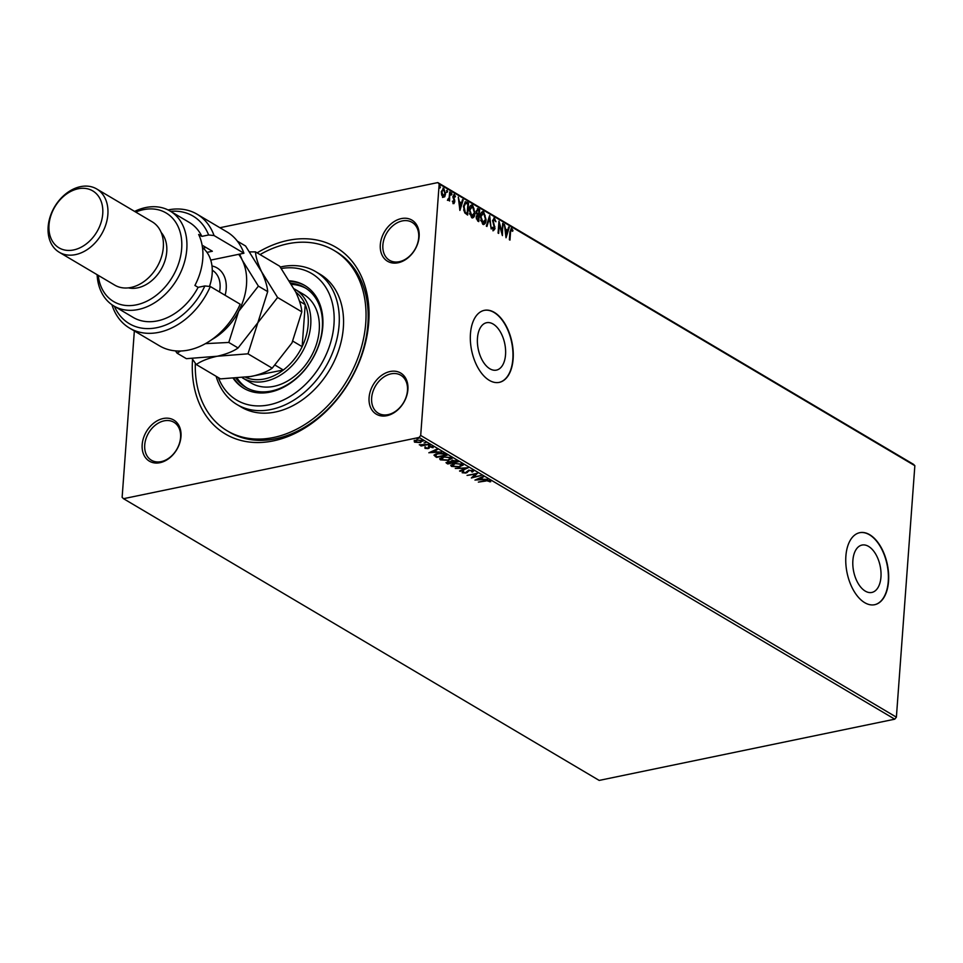 <?xml version="1.0" encoding="UTF-8"?>
<svg xmlns="http://www.w3.org/2000/svg" width="963" height="963" viewBox="0 0 963 963"><rect width="100%" height="100%" fill="white"/><g stroke="black" fill="none" stroke-linecap="round" stroke-linejoin="round"><path stroke-width="1.44" d="M257.145 252.86A108.494 80.146 120.6 0 1 368.733 322.4A108.494 80.146 120.6 0 1 273.444 440.861A108.494 80.146 120.6 0 1 192.552 359.235M227.232 430.834L229.375 432.098A104.823 77.425 -59.4 0 0 316.49 419.11A104.823 77.425 -59.4 0 0 367.878 324.278A104.823 77.425 -59.4 0 0 336.195 251.716L334.065 250.452A104.823 77.425 120.6 0 1 365.747 323.014A104.823 77.425 120.6 0 1 314.359 417.846A104.823 77.425 120.6 0 1 227.232 430.834A104.823 77.425 120.6 0 1 195.308 363.171M369.082 397.623A23.906 17.659 120.6 0 1 390.111 371.513A23.906 17.659 120.6 0 1 407.903 389.582A23.906 17.659 120.6 0 1 386.873 415.691A23.906 17.659 120.6 0 1 369.082 397.623M407.469 390.521A22.065 16.299 -59.4 0 0 400.801 375.245A22.065 16.299 -59.4 0 0 382.467 377.978A22.065 16.299 -59.4 0 0 371.646 397.948A22.065 16.299 -59.4 0 0 378.315 413.223A22.065 16.299 -59.4 0 0 396.66 410.491A22.065 16.299 -59.4 0 0 407.469 390.521M142.175 444.629A23.906 17.659 120.6 0 1 163.204 418.52A23.906 17.659 120.6 0 1 180.984 436.588A23.906 17.659 120.6 0 1 159.954 462.697A23.906 17.659 120.6 0 1 142.175 444.629M180.563 437.527A22.065 16.299 -59.4 0 0 173.894 422.251A22.065 16.299 -59.4 0 0 155.549 424.984A22.065 16.299 -59.4 0 0 144.727 444.954A22.065 16.299 -59.4 0 0 151.396 460.23A22.065 16.299 -59.4 0 0 169.741 457.497A22.065 16.299 -59.4 0 0 180.563 437.527M380.313 244.698A23.906 17.659 120.6 0 1 401.342 218.589A23.906 17.659 120.6 0 1 419.134 236.657A23.906 17.659 120.6 0 1 398.104 262.767A23.906 17.659 120.6 0 1 380.313 244.698M418.7 237.596A22.065 16.299 -59.4 0 0 412.032 222.321A22.065 16.299 -59.4 0 0 393.698 225.053A22.065 16.299 -59.4 0 0 382.877 245.023A22.065 16.299 -59.4 0 0 389.546 260.299A22.065 16.299 -59.4 0 0 407.891 257.566A22.065 16.299 -59.4 0 0 418.7 237.596M880.952 577.066A24.195 13.53 78.3 0 0 862.017 545.058A24.195 13.53 78.3 0 0 852.881 560.442A24.195 13.53 78.3 0 0 871.828 592.45A24.195 13.53 78.3 0 0 880.952 577.066M505.539 354.721A24.195 13.53 78.3 0 0 486.592 322.713A24.195 13.53 78.3 0 0 477.467 338.097A24.195 13.53 78.3 0 0 496.402 370.117A24.195 13.53 78.3 0 0 505.539 354.721M513.123 358.982A36.775 20.572 78.3 0 0 484.341 310.339A36.775 20.572 78.3 0 0 470.462 333.716A36.775 20.572 78.3 0 0 499.255 382.371A36.775 20.572 78.3 0 0 513.123 358.982M499.111 382.395A36.775 20.572 78.3 0 0 512.834 359.043A36.775 20.572 78.3 0 0 484.184 310.375M888.548 581.327A36.775 20.572 78.3 0 0 859.754 532.683A36.775 20.572 78.3 0 0 845.887 556.06A36.775 20.572 78.3 0 0 874.681 604.704A36.775 20.572 78.3 0 0 888.548 581.327M874.536 604.74A36.775 20.572 78.3 0 0 888.259 581.387A36.775 20.572 78.3 0 0 859.61 532.708M219.913 227.725L437.804 182.585L913.478 464.31L914.85 465.695L896.384 717.17L894.759 719.18L599.179 780.415L123.505 498.69L419.086 437.467L420.699 435.457L896.384 717.17M123.505 498.69L122.132 497.305L134.351 330.935M422.42 440.524L420.59 442.583L414.511 442.161L414.222 440.982L416.377 440.091L422.42 440.524L422.986 441.247M415.197 441.764L414.511 442.161L414.222 440.982M428.788 444.4L421.156 445.989L420.578 445.64L421.71 445.412L419.278 444.774L428.788 444.4M425.79 447.229L424.996 448.373L424.984 447.494L427.488 448.276L429.594 446.531L433.013 446.796L433.157 447.711L430.208 446.868L428.102 448.602L424.996 448.373L424.984 447.494M425.971 447.554L425.899 448.156M433.013 446.796L433.157 447.711L432.363 446.988M432.122 447.663L432.17 446.507M429.654 446.519L429.438 447.626M434.132 454.993L437.383 453.561L445.339 454.199L447.073 455.234L436.624 457.401L434.036 455.294M447.964 463.251L446.724 462.661L446.676 463.347L447.542 461.795L450.467 461.746L451.96 460.495L456.679 460.928L458.171 461.807L447.723 463.973L445.989 462.637M468.223 467.753L460.17 471.34L459.544 470.967L465.659 468.259L455.282 468.451L468.223 467.753M481.247 475.469L471.364 477.973L475.433 474.145L467.055 475.421L477.516 473.254L473.471 477.082L481.247 475.469M485.882 481.006L478.358 482.114L485.412 480.645L490.444 480.693L490.649 481.789L485.918 480.549M490.444 480.693L490.649 481.789L489.649 480.501L489.553 481.777M894.759 719.18L419.086 437.467M475 480.128L482.969 476.492L483.595 476.854L481.006 478.009L483.101 479.249L487.844 479.381L475.012 480.019M473.23 470.51L472.628 471.978L471.629 471.81L472.195 470.751L469.39 470.498L465.972 473.05L462.204 472.761L462.529 471.545L463.624 471.677L463.287 472.544L465.358 472.713L468.825 470.161L473.64 471.051M471.629 471.81L472.243 470.149M463.107 472.388L462.252 472.075L462.204 472.761L462.529 471.545M463.624 471.677L463.287 472.544M459.893 466.959L451.515 466.429L450.744 465.43L454.091 463.564L462.457 464.13L463.203 465.093L459.929 466.477M448.782 460.386L440.416 459.857L439.646 458.857L442.992 456.992L451.358 457.545L452.092 458.52L448.818 459.905M428.872 452.803L436.829 449.167L437.455 449.54L434.879 450.684L436.973 451.924L441.716 452.056L428.872 452.706M429.919 445.05L428.523 445.532L430.268 445.171M425.514 442.45L424.117 442.92L425.863 442.559M418.339 438.189L416.943 438.671L418.688 438.309M444.954 193.647L444.737 196.777L443.088 197.295L441.644 194.947L441.307 191.529L443.75 188.303L445.52 194.02L444.737 196.777L443.088 197.295M442.944 188.122L444.533 190.53M447.771 199.305L449.143 197.824L449.673 191.974L449.601 201.002L449.131 199.389L448.024 200.22L448.024 199.245M447.422 200.352L448.024 200.22M453.573 203.518L452.562 201.616L452.947 201.074L453.621 202.423L454.259 201.58L452.947 196.368L454.343 194.574L455.439 196.452L455.042 197.066L454.319 195.682L453.525 196.669L454.753 200.436L454.006 203.614M452.357 201.195L453.019 202.543L454.259 201.58M453.874 194.478L454.837 196.572M454.319 195.682L452.923 196.789M466.79 202.11L468.524 203.133L467.657 215.038L464.78 212.883L463.504 206.214L465.394 201.736L468.524 203.133M479.634 209.717L478.755 221.61L477.696 220.984L476.191 217.012L477.082 214.905L476.131 211.162L478.142 208.827L479.634 209.717L478.19 221.273M477.371 208.646L479.032 209.838M489.673 215.664L491.202 228.977L489.421 218.505L486.941 226.461L486.315 226.088L489.553 215.688M502.698 223.38L502.397 235.61L499.316 224.523L498.665 233.395L498.088 233.058L498.966 221.165L502.048 232.227L502.698 223.38M511.558 229.579L510.534 232.179L509.957 240.088L509.379 239.751L509.969 231.722L511.642 228.363L512.954 230.566L512.593 231.313L511.558 229.579L510.691 229.651L509.391 239.751M511.076 228.231L512.954 230.566M914.85 465.695L439.176 183.981L420.699 435.457M506.032 237.765L504.419 224.391L505.527 229.038L507.633 230.277L508.681 226.919L509.307 227.292L506.032 237.765M494.392 219.408L493.2 220.804L495.018 228.664L493.477 230.651L492.189 227.774L492.683 227.316L493.574 229.435L494.44 228.375L492.623 220.455L494.44 218.168L495.921 221.755L493.67 219.48M493.838 218.035L495.066 220.539M486.086 219.684C485.882 223.103 484.786 224.644 482.788 224.319L480.344 216.35C480.549 212.931 481.656 211.403 483.667 211.788L486.086 219.684L483.498 224.548M483.787 224.523L482.788 224.319M482.619 211.559L483.667 211.788L483.065 211.908L485.183 215.712M474.988 213.112C474.783 216.531 473.676 218.071 471.689 217.734L469.234 209.765C469.45 206.347 470.558 204.83 472.556 205.203L474.988 213.112L472.4 217.963M472.689 217.939L471.689 217.734M471.509 204.987L472.556 205.203L474.085 209.14M459.905 210.44L458.28 197.078L459.399 201.712L461.494 202.952L462.541 199.594L463.167 199.967L459.905 210.44M450.997 193.082L451.996 194.225L451.454 194.935L451.045 193.659L451.599 192.949L451.454 194.935M451.045 193.659L451.25 193.021M446.591 190.469L447.602 191.625L447.049 192.323L446.639 191.047L447.193 190.349L447.049 192.323M446.639 191.047L446.844 190.421M439.417 186.22L440.416 187.364L439.874 188.074L439.465 186.798L440.019 186.088L439.874 188.074M439.465 186.798L439.67 186.16M439.176 183.981L437.804 182.585M504.961 229.17L507.633 230.277M508.548 227.316L509.307 227.292M508.705 227.412L505.816 236.657M505.683 230.398L506.201 234.864L507.296 231.349L505.118 230.518M501.916 234.19L503.276 223.717M498.1 233.07L499.316 224.523M498.846 222.682L501.446 232.348L502.048 232.227M493.79 219.528L492.599 220.936M494.862 226.678L493.513 224.668L493.297 222.092M494.416 228.785L492.887 230.771M492.093 227.437L492.984 229.555L493.838 228.496M489.204 216.831L489.397 218.517M486.471 226.173L489.421 218.505M482.319 211.667L483.065 211.908M485.521 219.191L485.496 219.817M482.439 212.955L483.595 213.016L480.91 216.687L483.354 223.26M482.993 213.136L480.308 216.952M480.585 220.286L483.065 223.356M482.258 223.199L485.508 219.359L483.595 213.016M476.348 213.413L478.635 215.014L478.96 210.596L477.203 210.09M477.708 210.331L476.107 211.631L478.635 215.014M476.3 218.806L478.274 220.046L478.551 216.242L477.227 215.977M477.66 216.181L476.179 217.457L478.274 220.046M478.262 216.061L476.769 217.337M478.31 210.211L476.697 211.499M471.208 205.083L471.966 205.336M474.422 212.618L474.386 213.232M471.34 206.371L472.484 206.443L469.812 210.115L472.243 216.675M471.894 206.564L469.21 210.379M469.487 213.714L471.954 216.783M469.21 210.235L469.812 210.115M471.148 216.627L474.41 212.775L472.484 206.443M467.934 203.265L467.091 214.701M465.117 201.845L466.188 202.23M463.66 209.862L464.563 212.065L467.163 213.473L467.862 204.024L464.997 203.181L463.468 206.889M464.563 212.065L467.163 213.473M463.48 206.684L464.082 206.551L465.165 211.932M465.683 203.049L464.082 206.551M458.833 201.857L461.494 202.952M462.421 199.991L463.167 199.967M462.565 200.087L459.688 209.344M459.556 203.073L460.061 207.551L461.157 204.024L458.978 203.193M453.019 202.543L453.657 201.7L453.019 202.543M452.995 197.704L454.139 198.835M453.549 198.956L454.753 200.436M454.837 201.881L454.187 200.773M454.235 202.001L452.983 203.638M451.406 194.345L450.853 195.056M449.047 200.665L450.239 192.311M447.001 191.745L446.447 192.456M444.148 196.897L442.486 197.427M442.811 189.386L443.666 189.374L441.885 191.866L443.389 196.332M443.076 189.494L441.283 192.034M441.656 194.995L443.1 196.464M442.571 196.356L444.954 193.683L443.666 189.374M439.826 187.496L439.272 188.194M490.492 480.019L490.697 481.103M489.601 481.103L489.421 480.248M481.055 477.335L481.006 478.009M482.692 479.008L481.813 479.056M477.504 479.309L476.504 479.357M481.789 479.321L480.236 477.696L477.479 479.574L481.789 479.321L480.188 478.37M477.528 478.912L477.479 479.574M473.483 476.866L472.075 477.154M476.878 473.387L473.471 477.082M473.278 469.824L472.628 471.978M471.677 471.124L472.255 470.076M468.596 470.209L468.548 470.823M468.596 470.149L467.272 472.544M467.32 471.858L466.032 472.364M462.252 472.075L462.577 470.859M463.672 470.991L463.335 471.858M466.682 467.789L465.683 467.849M460.218 470.666L460.17 471.34M452.49 466.152L451.563 465.755L451.515 466.429M451.563 465.755L450.865 465.093M463.131 464.756L461.361 465.899M461.891 464.792L461.494 463.709M452.658 463.949L452.116 465.069M454.668 463.913L452.562 466.188L459.315 466.622L461.397 464.359L454.705 463.456M452.044 464.72L452.562 466.188M461.458 463.697L462.035 464.443M457.341 461.313L456.546 461.47M452.381 462.336L451.587 462.505M447.771 463.287L447.723 463.973M452.586 460.158L451.454 461.47L452.646 462.493L456.534 461.686L452.526 460.832L451.563 461.759M456.534 461.686L455.812 460.555M448.18 461.446L447.675 462.372L448.18 461.446M448.168 461.686L448.228 463.408L451.575 462.709L450.479 461.482M451.334 461.867L451.286 462.541L448.132 462.132L447.626 463.059M455.92 460.615L455.872 461.301M441.391 459.58L440.464 459.17L440.416 459.857M440.464 459.17L439.754 458.52M452.032 458.183L450.251 459.327M450.792 458.207L450.395 457.136M441.548 457.377L441.018 458.484M443.57 457.341L441.463 459.616L448.204 460.049L450.299 457.786L443.594 456.883M440.946 458.147L441.463 459.616M450.347 457.112L450.925 457.858M446.23 454.741L445.448 454.897M436.853 456.679L436.624 457.401M436.672 456.715L434.144 454.921M435.854 453.97L435.432 454.897M437.996 453.453L435.384 455.571L437.118 456.835L445.424 455.114L443.052 453.212M435.36 454.584L435.384 455.571M443.052 453.356L437.96 453.91M445.424 455.114L443.004 453.898M434.927 450.01L434.879 450.684M436.552 451.683L435.673 451.731M431.364 451.984L430.365 452.044M434.096 450.383L431.34 452.249L435.649 452.008L434.108 450.371M431.388 451.587L431.34 452.249M435.649 452.008L434.048 451.057M425.056 447.687L425.032 446.808M433.061 446.11L433.206 447.025M432.17 446.976L432.182 446.351L432.17 446.976M429.089 448.252L429.45 447.422M429.137 447.566L428.102 448.602M414.559 441.475L414.271 440.308M422.468 439.838L420.638 441.909M421.722 440.898L421.782 440.235M415.474 440.32L415.282 441.126M416.955 440.428L415.45 441.969L420.024 442.246L421.481 440.717L416.991 439.983M415.137 440.801L415.45 441.969M218.324 377.592A73.561 54.337 -59.4 0 0 282.725 400.331A73.561 54.337 -59.4 0 0 333.968 324.483A73.561 54.337 -59.4 0 0 281.328 268.496M280.293 267.04A77.233 57.058 120.6 0 1 315.744 271.662A77.233 57.058 120.6 0 1 339.084 325.121A77.233 57.058 120.6 0 1 301.226 395.011A77.233 57.058 120.6 0 1 237.03 404.568A77.233 57.058 120.6 0 1 216.109 376.28M242.676 378.002L251.211 383.045A51.496 38.039 -59.4 0 0 294.004 376.677A51.496 38.039 -59.4 0 0 319.247 330.092A51.496 38.039 -59.4 0 0 303.694 294.449L295.16 289.394A51.496 38.039 120.6 0 1 310.724 325.037A51.496 38.039 120.6 0 1 285.481 371.622A51.496 38.039 120.6 0 1 242.676 378.002A51.496 38.039 120.6 0 1 242.447 377.857M237.271 378.351A57.924 42.793 -59.4 0 0 246.877 387.933M290.982 283.23A57.924 42.793 120.6 0 1 304.838 287.636A57.924 42.793 120.6 0 1 322.34 327.745A57.924 42.793 120.6 0 1 293.944 380.156A57.924 42.793 120.6 0 1 245.806 387.331A57.924 42.793 120.6 0 1 236.079 378.435M233.395 378.591A59.766 44.154 -59.4 0 0 243.795 388.282A59.766 44.154 -59.4 0 0 293.474 380.879A59.766 44.154 -59.4 0 0 322.774 326.806A59.766 44.154 -59.4 0 0 304.705 285.433A59.766 44.154 -59.4 0 0 289.514 280.811M234.009 378.567A59.766 44.154 -59.4 0 0 244.337 388.583M260.058 254.581A104.823 77.425 120.6 0 1 334.065 250.452M237.03 404.568L241.292 407.096A77.233 57.058 -59.4 0 0 305.488 397.538A77.233 57.058 -59.4 0 0 343.346 327.649A77.233 57.058 -59.4 0 0 320.005 274.19L315.744 271.662M305.235 285.746A59.766 44.154 -59.4 0 0 289.875 281.401M305.885 288.298A57.924 42.793 -59.4 0 0 291.657 284.398M245.794 377.424A49.655 36.678 -59.4 0 0 246.396 377.665A49.655 36.678 -59.4 0 0 283.327 370.021A49.655 36.678 -59.4 0 0 302.141 346.656A49.655 36.678 -59.4 0 0 308.16 324.712A49.655 36.678 -59.4 0 0 305.223 304.621A49.655 36.678 -59.4 0 0 295.785 292.114M292.872 341.167L302.141 346.656L305.223 304.621L299.505 301.238M294.112 288.804A51.496 38.039 120.6 0 1 295.16 289.394M245.938 377.4L283.327 370.021L275.237 365.23M243.916 253.233A66.206 48.896 -59.4 0 0 226.931 231.89L197.066 214.195A66.206 48.896 120.6 0 1 214.063 235.55L243.916 253.233L210.741 260.106M98.226 275.346A51.496 38.039 -59.4 0 0 140.634 303.718A51.496 38.039 -59.4 0 0 181.67 248.61A51.496 38.039 -59.4 0 0 135.711 212.053M134.603 211.403A55.168 40.747 120.6 0 1 170.114 211.053A55.168 40.747 120.6 0 1 186.786 249.248A55.168 40.747 120.6 0 1 159.738 299.168A55.168 40.747 120.6 0 1 113.887 305.993A55.168 40.747 120.6 0 1 97.119 274.696M59.261 252.27L114.729 285.12A36.775 27.169 -59.4 0 0 145.293 280.57A36.775 27.169 -59.4 0 0 163.325 247.286A36.775 27.169 -59.4 0 0 152.214 221.827L96.745 188.989A36.775 27.169 120.6 0 1 107.868 214.448A36.775 27.169 120.6 0 1 89.836 247.72A36.775 27.169 120.6 0 1 59.261 252.27A36.775 27.169 120.6 0 1 48.15 226.811A36.775 27.169 120.6 0 1 66.182 193.539A36.775 27.169 120.6 0 1 96.745 188.989M49.005 224.933A33.103 24.448 -59.4 0 0 73.633 249.947A33.103 24.448 -59.4 0 0 102.74 213.798A33.103 24.448 -59.4 0 0 78.123 188.784A33.103 24.448 -59.4 0 0 49.005 224.933M128.38 287.865A33.103 24.448 -59.4 0 0 166.743 251.692A33.103 24.448 -59.4 0 0 161.182 232.48M113.887 305.993L133.087 317.369A55.168 40.747 -59.4 0 0 198.113 287.347L194.911 285.457A55.168 40.747 120.6 0 0 202.784 258.722A55.168 40.747 120.6 0 0 198.655 234.478L201.857 236.38A55.168 40.747 -59.4 0 0 189.314 222.429L170.114 211.053M114.38 306.294A62.523 46.188 -59.4 0 0 157.751 327.492A62.523 46.188 -59.4 0 0 204.878 285.951L210.319 286.529L240.172 304.212A66.206 48.896 -59.4 0 1 159.461 345.813L129.596 328.118A66.206 48.896 120.6 0 1 111.925 304.729M210.319 286.529A66.206 48.896 120.6 0 1 129.596 328.118M168.056 209.946A66.206 48.896 120.6 0 1 197.066 214.195M214.063 235.55L208.622 234.972L201.857 236.38M208.622 234.972A62.523 46.188 -59.4 0 0 170.607 211.354M198.113 287.347L204.878 285.951M202.11 245.168L212.366 251.247L206.973 252.366M203.121 248.117L206.046 247.503M192.131 358.633L196.271 364.532L220.503 378.88L251.307 376.461C260.287 374.426 267.257 371.67 272.216 368.167L247.985 353.818L257.843 322.725L277.585 297.483L301.816 311.843L291.97 342.936L272.216 368.167M196.271 364.532C201.231 361.029 208.201 358.272 217.181 356.25L247.985 353.818M277.585 297.483L261.587 271.747C257.891 263.85 255.857 257.217 255.472 251.873L279.703 266.221L295.713 291.958C299.409 299.854 301.443 306.487 301.816 311.843M255.472 251.873L249.718 251.909M237.367 241.147L245.577 246.01L261.587 271.747C265.27 279.643 267.317 286.276 267.69 291.62L257.843 322.725L238.09 347.956C233.13 351.459 226.161 354.215 217.181 356.25L186.377 358.669L177.072 353.156L180.707 350.989M211.655 339.71A55.168 40.747 -59.4 0 0 238.643 311.35A55.168 40.747 -59.4 0 0 242.387 260.383A55.168 40.747 -59.4 0 0 238.668 254.328M175.435 350.857L177.072 353.156M205.408 343.647L228.785 342.455L238.643 311.35L258.385 286.119L242.387 260.383L239.655 254.124M258.385 286.119L267.69 291.62M228.785 342.455L238.09 347.956M209.465 286.432A40.458 29.889 -59.4 0 0 202.495 247.587M493.513 224.668L494.115 224.548M466.188 213.377L466.79 213.244M467.886 471.051L467.837 471.738M435.541 456.041L435.493 456.727M444.858 454.067L444.81 454.753M211.992 265.969A30.154 22.281 120.6 0 1 225.101 295.292M219.504 291.97A25.748 19.019 -59.4 0 0 212.281 270.23L212.281 270.23M453.814 202.471L453.212 202.591M454.055 195.621L453.453 195.754M489.625 481.416L489.673 480.742M472.436 471.076L472.484 470.401M463.071 472.243L463.119 471.557M447.217 462.601L447.265 461.915M428.246 447.59L428.306 446.916M432.339 447.326L432.387 446.639M429.438 447.518L429.486 446.844"/></g></svg>
